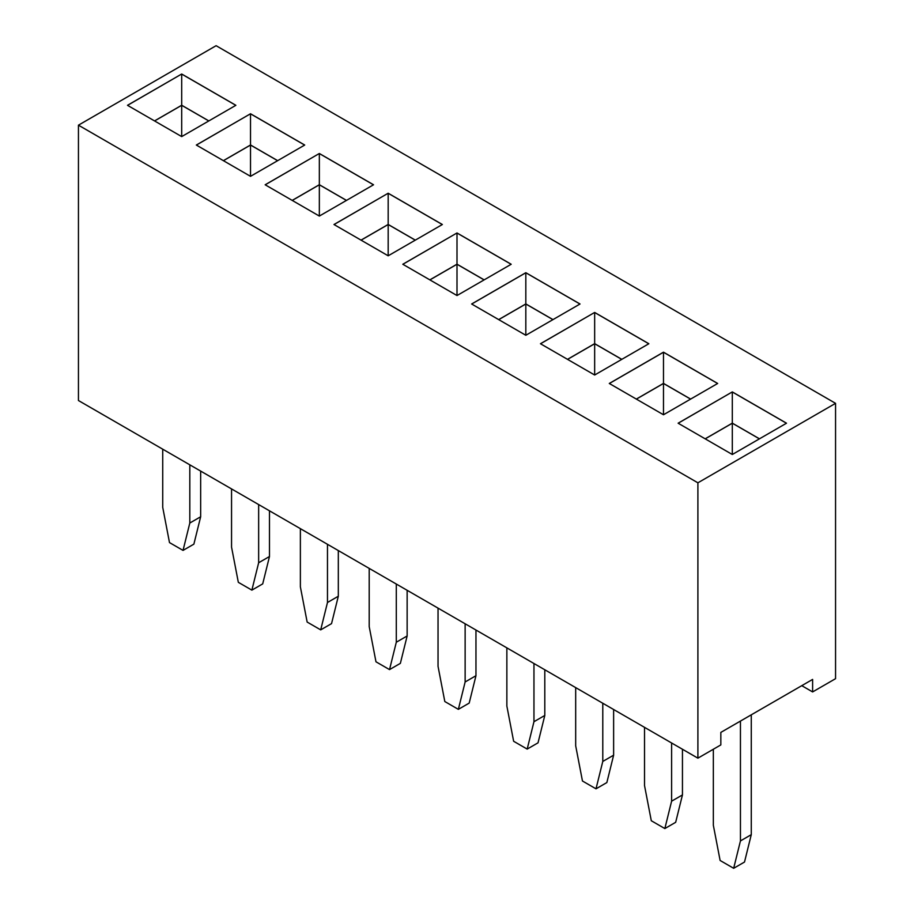 <?xml version="1.0" encoding="UTF-8"?>
<svg xmlns="http://www.w3.org/2000/svg" width="914" height="914" viewBox="0 0 914 914"><rect width="100%" height="100%" fill="white"/><g stroke="black" fill="none" stroke-linecap="round" stroke-linejoin="round"><path stroke-width="1.37" d="M697.896 482.809L697.896 758.163L78.444 400.526L78.444 125.172L697.896 482.809L835.556 403.337L216.104 45.7L78.444 125.172M697.896 758.163L720.838 744.91L720.838 732.4L812.615 679.41L812.615 691.932L835.556 678.679L835.556 403.337M594.66 312.439L540.46 343.733L594.66 375.014L648.849 343.733L594.66 312.439L540.517 343.767M580.024 303.996L525.824 272.703L471.635 303.996L525.824 335.278L580.024 303.996M457 295.542L511.2 264.26L457 232.967L402.8 264.26L457 295.542L457 264.26L429.9 279.901M265.151 184.777L319.34 216.07L373.54 184.777L319.34 153.495L265.151 184.777M388.176 193.231L333.976 224.513L388.176 255.806L442.365 224.513L388.176 193.231L334.033 224.547M717.673 383.469L663.484 352.176L609.284 383.469L663.484 414.762L717.673 383.469M181.692 74.011L127.492 105.304L181.692 136.597L235.881 105.304L181.692 74.011L127.549 105.339M250.516 176.333L304.716 145.04L250.516 113.759L196.327 145.04L250.516 176.333L250.516 145.04L223.416 160.693M732.308 454.498L786.508 423.205L732.308 391.912L678.119 423.205L732.308 454.498L732.308 423.205L705.208 438.846M812.615 691.932L801.772 685.671M648.791 343.767L594.66 312.508L594.66 343.664L567.503 359.339M579.967 304.019L525.824 272.76L471.693 304.019M525.824 272.703L525.824 303.928L498.678 319.603M457 232.967L402.857 264.283M511.143 264.283L457 233.024L457 264.192L429.843 279.867M319.34 153.495L265.209 184.811M373.483 184.811L319.34 153.552L319.34 184.719L292.194 200.395M442.307 224.547L388.176 193.288L388.176 224.456L361.019 240.131M717.627 383.503L663.484 352.244L609.341 383.503M663.484 352.176L663.484 383.4L636.327 399.075M235.835 105.339L181.692 74.08L181.692 105.247L154.535 120.922M250.516 113.759L196.373 145.075M304.659 145.075L250.516 113.816L250.516 144.983L223.37 160.658M732.308 391.912L678.165 423.239M786.451 423.239L732.308 391.98L732.308 423.148L705.162 438.823M682.45 749.24L682.45 794.929L675.674 822.303L664.844 828.564L651.294 820.738L644.519 785.537L644.519 727.338M671.607 742.979L671.607 801.19L664.844 828.564M544.801 669.768L544.801 715.456L538.026 742.831L527.184 749.092L513.634 741.265L506.859 706.065L506.859 647.866M533.959 663.507L533.959 721.706L527.184 749.092M602.783 703.243L602.783 761.442L596.008 788.828L582.458 781.002L575.683 745.801L575.683 687.602M613.625 709.504L613.625 755.192L606.85 782.567L596.008 788.828M740.443 721.077L740.443 840.926L733.668 868.3L720.118 860.474L713.343 825.273L713.343 749.24M751.274 714.828L751.274 834.665L744.51 862.039L733.668 868.3M258.651 504.562L258.651 562.761L251.876 590.136L238.326 582.321L231.55 547.12L231.55 488.921M269.481 510.823L269.481 556.5L262.706 583.886L251.876 590.136M338.317 550.559L338.317 596.236L331.542 623.622L320.7 629.872L307.15 622.057L300.375 586.857L300.375 528.658M327.475 544.298L327.475 602.497L320.7 629.872M396.299 584.035L396.299 642.234L389.524 669.608L375.974 661.793L369.199 626.593L369.199 568.394M407.141 590.295L407.141 635.973L400.366 663.358L389.524 669.608M465.135 623.771L465.135 681.97L458.36 709.355L444.81 701.529L438.034 666.329L438.034 608.13M475.966 630.032L475.966 675.709L469.19 703.095L458.36 709.355M189.815 464.826L189.815 523.025L183.04 550.399L169.49 542.585L162.726 507.373L162.726 449.174M200.657 471.076L200.657 516.764L193.882 544.138L183.04 550.399M621.806 359.339L594.66 343.664M552.981 319.603L525.824 303.928M484.157 279.867L457 264.192M346.497 200.395L319.34 184.719M415.322 240.131L388.176 224.456M690.63 399.075L663.484 383.4M208.838 120.922L181.692 105.247M277.673 160.658L250.516 144.983M759.465 438.823L732.308 423.148M682.45 794.929L671.607 801.19M544.801 715.456L533.959 721.706M613.625 755.192L602.783 761.442M751.274 834.665L740.443 840.926M269.481 556.5L258.651 562.761M338.317 596.236L327.475 602.497M407.141 635.973L396.299 642.234M475.966 675.709L465.135 681.97M200.657 516.764L189.815 523.025M621.749 359.373L594.66 343.733L567.56 359.373M552.924 319.637L525.824 303.996L498.736 319.637M484.1 279.901L457 264.26M346.44 200.429L319.34 184.777L292.252 200.429M415.264 240.165L388.176 224.513L361.076 240.165M690.584 399.11L663.484 383.469L636.384 399.11M208.792 120.945L181.692 105.304L154.592 120.945M277.616 160.693L250.516 145.04M759.408 438.846L732.308 423.205M594.66 343.733L594.66 375.014M525.824 303.996L525.824 335.278M319.34 184.777L319.34 216.07M388.176 224.513L388.176 255.806M663.484 383.469L663.484 414.762M181.692 105.304L181.692 136.597"/></g></svg>
